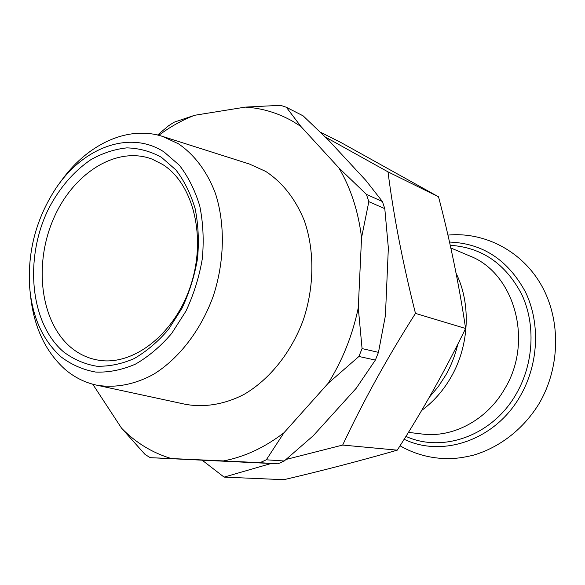 <?xml version="1.0" encoding="UTF-8"?>
<svg xmlns="http://www.w3.org/2000/svg" width="585" height="585" viewBox="0 0 585 585"><rect width="100%" height="100%" fill="white"/><g stroke="black" fill="none" stroke-linecap="round" stroke-linejoin="round"><path stroke-width="0.88" d="M271.425 463.408L224.084 477.111L202.498 460.453M325.355 137.029L388.001 171.858C393.654 216.099 402.809 263.272 415.474 313.392C387.723 356.952 363.453 400.842 342.671 445.061L286.175 459.415M224.084 477.111L283.879 479.693C322.598 470.618 360.389 460.775 397.252 450.157C422.129 411.452 444.914 370.897 465.609 328.499C458.998 284.252 449.967 240.347 438.523 196.794L340.814 142.44L320.39 132.188M438.523 196.794L388.001 171.858M465.609 328.499L415.474 313.392M397.252 450.157L342.671 445.061M59.962 182.695C85.776 145.146 126.952 124.919 162.403 136.363L178.359 143.742C194.469 154.63 207.434 171.88 215.594 193.949C225.276 224.362 224.56 261.67 213.262 296.12C200.962 330.137 179.127 358.444 153.796 374.151C134.572 384.74 114.682 388.36 96.211 385.069C84.576 382.458 74.127 377.171 64.862 369.208C44.957 351.117 33.455 326.028 30.354 293.948M162.403 136.363L249.371 164.005L265.744 171.434C282.592 182.527 295.469 198.958 304.361 220.728C314.628 250.343 314.408 286.453 303.41 319.644C291.381 352.404 269.568 379.526 243.989 394.429C224.56 404.447 204.326 407.723 185.416 404.308L96.211 385.069M164.049 151.961L179.39 165.262C188.246 176.714 195.039 190.33 199.785 206.11C203.141 222.812 203.997 240.333 202.33 258.658C199.2 276.983 193.737 294.467 185.95 311.118L171.683 333.45C160.568 346.43 148.451 356.682 135.332 364.192C121.994 369.939 108.795 372.565 95.75 372.075C83.099 369.83 71.575 364.791 61.169 356.96C42.676 340.265 32.16 316.88 29.623 286.804C27.553 251.177 36.277 218.417 55.78 188.524C82.836 147.588 129.68 129.577 164.049 151.961M63.677 351.965C29.996 323.293 24.153 258.365 48.467 209.02C59.429 187.96 73.556 171.515 90.843 159.69C102.536 153.138 114.521 149.204 126.784 147.881C138.967 148.173 150.499 151.296 161.387 157.263L175.909 169.942C184.282 180.831 190.695 193.759 195.163 208.735C198.33 224.567 199.119 241.166 197.54 258.519C194.564 275.871 189.394 292.434 182.03 308.2L168.531 329.377C158.008 341.691 146.535 351.431 134.119 358.59C121.468 364.082 108.949 366.612 96.562 366.203C84.547 364.119 73.586 359.373 63.677 351.965M70.814 347.358C40.606 321.889 33.652 265.268 53.118 219.704C72.269 173.979 115.903 145.394 152.137 159.135L162.718 164.509C193.401 183.778 206.739 237.422 190.608 285.751C174.754 334.189 133.358 366.137 98.624 360.206C88.291 358.517 79.026 354.239 70.814 347.358M338.854 167.858L366.422 194.395L382.407 201.54L365.888 180.458L328.47 140.107L303.125 115.852L286.358 107.274L280.551 105.307L245.312 107.113C261.627 108.108 277.18 112.693 291.966 120.868L300.822 126.375L338.854 167.858C350.773 188.056 358.342 211.339 361.552 237.693L358.276 307.82C352.543 335.234 342.481 360.418 328.09 383.387L284.003 432.724C264.588 447.591 244.391 456.995 223.397 460.921L171.273 458.545C152.275 452.812 135.705 442.691 121.556 428.183L92.759 384.221M286.358 107.274L300.822 126.375M245.312 107.113L194.673 115.274C182.081 120.144 170.118 126.835 158.776 135.325M157.562 135.025L168.531 125.804L173.957 122.25L194.673 115.274M366.422 194.395L368.835 201.671L361.552 237.693M358.276 307.82L362.071 348.587L358.905 356.477L328.09 383.387M284.003 432.724L266.321 459.803L259.974 462.691L223.397 460.921M171.273 458.545L150.25 457.682L145.087 454.486L121.556 428.183M382.407 201.54L384.798 208.669L368.835 201.671M362.071 348.587L378.466 352.36L375.365 360.067L358.905 356.477M266.321 459.803L284.244 460.995L277.985 463.817L259.974 462.691M150.25 457.682L277.985 463.817M378.466 352.36L385.42 315.564L388.352 247.981L384.798 208.669M284.244 460.995L313.275 435.708L356.214 388.272L375.365 360.067M449.521 242.058C482.786 243.316 508.116 259.996 525.505 292.09C540.467 323.095 538.639 364.111 520.431 395.709C495.671 440.008 442.567 457.989 404.14 439.255M450.245 245.305C481.879 247.367 505.754 263.828 521.871 294.679C535.743 324.47 533.769 363.424 516.453 393.529C492.965 435.576 442.911 453.287 405.931 436.381M450.83 247.981L469.302 255.777C514.054 272.53 533.937 340.616 504.935 388.425C487.1 420.103 452.746 438.15 421.873 433.997L408.425 432.366M456.088 273.268C471.137 303.513 469.404 345.121 451.269 376.725C443.445 390.451 433.573 401.698 421.646 410.451M457.762 344.294C455.225 355.132 451.269 365.34 445.894 374.919L438.253 386.692L429.346 397.2M400.023 445.792C414.655 454.194 430.582 458.479 447.803 458.647C455.371 458.486 460.775 458.121 473.089 455.269C499.941 447.466 523.926 428.681 539.399 403.087C560.159 367.256 561.022 320.507 541.739 285.86C522.412 251.177 484.658 231.594 447.934 235.097"/></g></svg>
